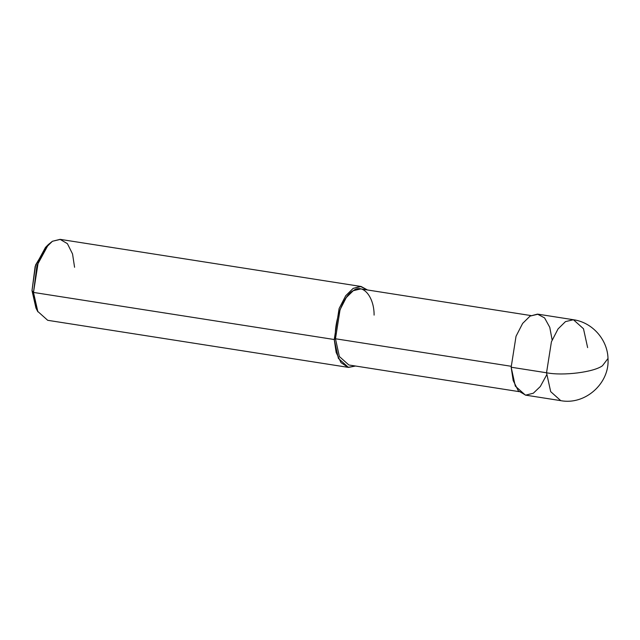 <?xml version="1.0" encoding="UTF-8"?>
<svg xmlns="http://www.w3.org/2000/svg" width="640" height="640" viewBox="0 0 640 640"><rect width="100%" height="100%" fill="white"/><g stroke="black" fill="none" stroke-linecap="round" stroke-linejoin="round"><path stroke-width="0.96" d="M552.128 339.96L549.776 327.336L544.584 317.912L537.464 314.12L530.088 316.08L522.64 323.416L516.032 336.272L511.16 367.224L546.536 372.768L550.68 391.64L560.752 400.648L550.68 391.64L546.536 372.768L551.416 341.808L558.024 328.96L565.472 321.616L573.424 319.736L565.472 321.616L558.024 328.96L551.416 341.808L546.536 372.768C563.128 376.072 593.888 372.2 602.472 365.736L608 358.48L602.472 365.736C593.888 372.2 563.128 376.072 546.536 372.768L511.16 367.224L513.192 380.544L518.32 390.816L525.64 395.144L533.32 393.224L540.312 386.52L546.664 374.888M587.632 347.616L583.488 328.744L573.424 319.736L538.04 314.192L530.088 316.08L522.64 323.416L516.032 336.272L511.16 367.224L515.304 386.104L525.368 395.104L560.752 400.648C585.208 405.352 609.904 383.272 608 358.48C607.568 339.512 592.2 322.304 573.424 319.736M374.104 315.12C374.216 296.656 362.76 283.216 353.272 290.688C343.648 294.912 333.856 321.36 335.472 338.768L511.12 366.272L335.472 338.768L334.24 339.52L33.48 292.424L32 290.616L36.944 309.8M519.056 391.632L348.832 364.976L339.368 356.512L335.472 338.768L340.056 309.664L346.264 297.584L353.272 290.688L360.744 288.92L530.968 315.576M74.576 267.272L72.544 253.952L67.416 243.68L60.088 239.352L52.416 241.272L48.432 244.472L36.976 265.576L33.48 292.424L334.24 339.52L338.384 358.4L348.456 367.4L355.528 366.024L348.024 367.328L341.016 362.648L336.168 352.464L334.24 339.52L339.112 308.56L345.72 295.712L353.168 288.376L360.408 286.408L367.432 289.968L361.12 286.488L353.168 288.376L345.72 295.712L339.112 308.56L334.24 339.52L335.472 338.768M348.456 367.4L47.696 320.304L37.624 311.296L33.48 292.424L38.36 261.464L44.968 248.608L52.416 241.272L60.368 239.392L361.12 286.488M46.92 246.112L35.624 264.928L32 290.616L35.144 266.456L45.456 247.456L48.432 244.472M33.48 292.424L37.888 311.816L35.96 308.064L32 290.616L33.48 292.424"/></g></svg>
